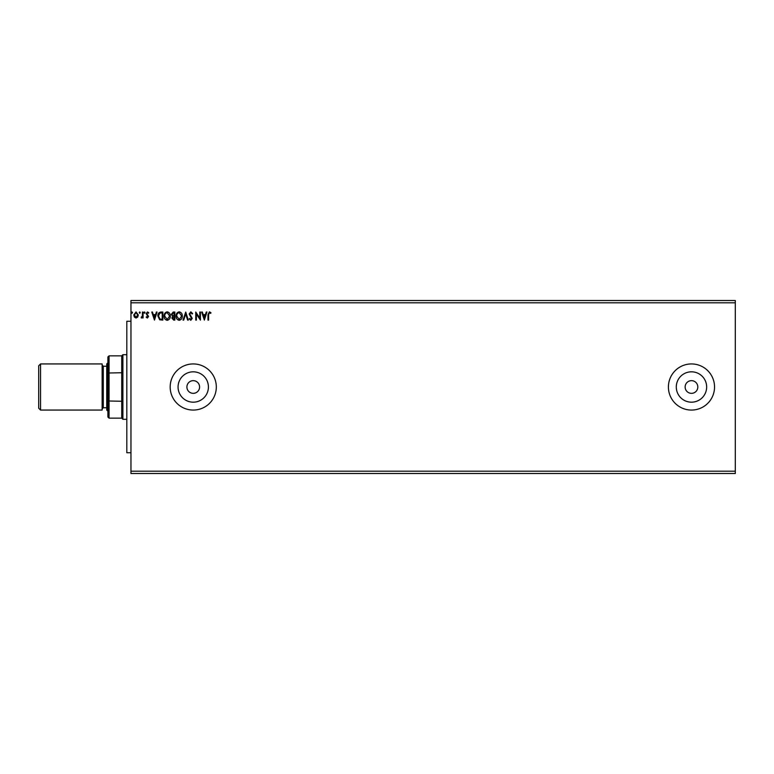 <?xml version="1.0" encoding="UTF-8"?>
<svg xmlns="http://www.w3.org/2000/svg" width="774" height="774" viewBox="0 0 774 774"><rect width="100%" height="100%" fill="white"/><g stroke="black" fill="none" stroke-linecap="round" stroke-linejoin="round"><path stroke-width="1.16" d="M186.902 387A6.347 6.347 0 0 0 193.248 393.347A6.347 6.347 0 0 0 199.586 387A6.347 6.347 0 0 0 193.248 380.653A6.347 6.347 0 0 0 186.902 387M685.135 387A6.347 6.347 0 0 0 691.472 393.347A6.347 6.347 0 0 0 697.819 387A6.347 6.347 0 0 0 691.472 380.653A6.347 6.347 0 0 0 685.135 387M676.292 387A15.18 15.18 0 0 0 691.472 402.18A15.18 15.18 0 0 0 706.652 387A15.18 15.18 0 0 0 691.472 371.82A15.18 15.18 0 0 0 676.292 387M178.068 387A15.18 15.18 0 0 0 193.248 402.18A15.18 15.18 0 0 0 208.419 387A15.18 15.18 0 0 0 193.248 371.82A15.18 15.18 0 0 0 178.068 387M170.174 387A23.065 23.065 0 0 0 193.248 410.065A23.065 23.065 0 0 0 216.314 387A23.065 23.065 0 0 0 193.248 363.935A23.065 23.065 0 0 0 170.174 387M668.407 387A23.065 23.065 0 0 0 691.472 410.065A23.065 23.065 0 0 0 714.537 387A23.065 23.065 0 0 0 691.472 363.935A23.065 23.065 0 0 0 668.407 387M735.3 471.192L735.3 473.495L130.961 473.495L130.961 302.808L735.3 302.808L735.3 471.192L130.961 471.192M735.3 302.808L735.3 300.506L130.961 300.506L130.961 302.808M140.278 312.599L139.765 313.276L139.243 312.599L139.765 311.932L140.278 312.599M145.038 312.599L144.525 313.276L144.003 312.599L144.525 311.932L145.038 312.599M154.461 320.107L151.772 312.038L152.449 312.038L153.271 314.621L155.545 314.621L156.367 312.038L157.045 312.038L154.461 320.107M170.299 316.034C170.338 318.337 169.322 319.768 167.232 320.31C165.094 319.817 164.049 318.404 164.088 316.073C164.049 313.77 165.075 312.357 167.184 311.825C169.283 312.338 170.328 313.741 170.299 316.034M204.346 320.107L201.656 312.038L202.333 312.038L203.165 314.621L205.429 314.621L206.261 312.038L206.939 312.038L204.346 320.107M190.839 311.825L192.649 313.596L192.145 314.002L190.888 312.657L189.756 314.021L192.242 318.433L190.791 320.31L189.233 318.946L189.717 318.453L190.801 319.488L191.613 318.462L189.137 314.012L190.839 311.825M182.306 316.034C182.345 318.337 181.329 319.768 179.239 320.31C177.101 319.817 176.056 318.404 176.095 316.073C176.056 313.77 177.082 312.357 179.191 311.825C181.29 312.338 182.335 313.741 182.306 316.034M132.518 312.599L131.996 313.276L131.483 312.599L131.996 311.932L132.518 312.599M174.847 312.038L174.847 320.107L173.705 320.107L171.847 318.104L172.602 316.392L171.335 314.331L173.241 312.038L174.847 312.038M185.721 312.038L188.305 320.107L187.627 320.107L185.663 313.983L183.699 320.107L183.022 320.107L185.721 312.038M208.593 314.737L208.593 320.107L207.974 320.107L207.974 314.66L209.444 311.825L210.973 312.764L210.654 313.383L209.454 312.657L208.593 314.737M199.798 312.038L200.418 312.038L200.418 320.107L196.383 314.089L196.383 320.107L195.754 320.107L195.754 312.038L199.798 318.037L199.798 312.038M160.963 312.038L162.84 312.038L162.84 320.107L159.696 319.817L157.877 315.966C157.78 313.644 158.815 312.328 160.963 312.038M147.379 318.037L146.18 317.195L146.547 316.692L147.341 317.311L147.94 316.518L146.18 313.634L147.486 311.932L148.763 312.735L148.415 313.276L147.563 312.657L146.799 313.605L148.56 316.489L147.379 318.037M143.074 312.038L143.074 317.93L142.455 317.93L142.455 317.069L141.371 318.037L141.197 317.205L142.358 316.044L142.455 312.038L143.074 312.038M137.714 317.059L136.03 318.037L134.366 317.069L133.757 314.97L136.03 311.932L138.314 314.97L137.714 317.059M173.589 319.285L174.227 319.285L174.227 316.692L172.467 318.095L173.589 319.285M173.918 315.86L174.227 312.86L173.521 312.86L171.954 314.331L172.931 315.773L173.918 315.86M176.714 316.073L179.21 319.488L181.677 316.044L179.21 312.657C177.507 313.073 176.675 314.215 176.714 316.073M203.427 315.453L204.297 318.162L205.168 315.453L203.427 315.453M164.707 316.073L167.203 319.488L169.67 316.044L167.203 312.657C165.501 313.073 164.668 314.215 164.707 316.073M162.221 319.285L162.221 312.86L159.889 313.064L158.496 315.976L160.025 319.052L162.221 319.285M153.542 315.453L154.413 318.162L155.274 315.453L153.542 315.453M134.376 314.96L136.04 317.311L137.695 314.96L136.04 312.657L134.376 314.96M130.961 452.742L126.81 452.742L126.81 321.258L130.961 321.258M40.548 410.065L38.7 408.217L38.7 365.783L40.548 363.935L40.548 410.065L102.129 410.065L102.129 363.935L40.548 363.935M107.896 411.217L106.744 410.065L106.744 363.935L107.896 362.783M109.057 418.144L107.896 416.983L107.896 357.017L109.057 355.856L109.057 418.144L121.741 418.144L121.741 355.856L122.892 354.705L122.892 419.295L126.81 419.295M107.896 400.98L121.741 401.261M107.896 373.02L121.741 372.739M106.744 366.237L103.281 366.237L103.281 407.763L102.129 408.914M106.744 407.763L103.281 407.763M103.281 366.237L102.129 365.086M122.892 354.705L126.81 354.705M121.741 418.144L122.892 419.295M109.057 355.856L121.741 355.856"/></g></svg>
